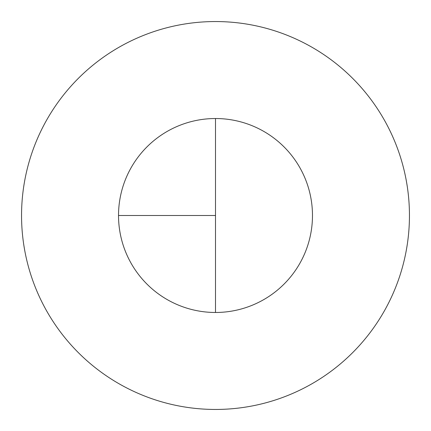 <?xml version="1.0" encoding="UTF-8"?>
<svg xmlns="http://www.w3.org/2000/svg" width="431" height="431" viewBox="0 0 431 431"><rect width="100%" height="100%" fill="white"/><g stroke="black" fill="none" stroke-linecap="round" stroke-linejoin="round"><path stroke-width="0.65" d="M215.5 21.55A193.95 193.95 0 0 0 21.55 215.5A193.95 193.95 0 0 0 215.5 409.45A193.95 193.95 0 0 0 409.45 215.5A193.95 193.95 0 0 0 215.5 21.55M118.525 215.5L215.5 215.5L215.5 118.525A96.975 96.975 0 0 0 118.525 215.5A96.975 96.975 0 0 0 215.5 312.475A96.975 96.975 0 0 0 312.475 215.5A96.975 96.975 0 0 0 215.5 118.525L215.5 312.475"/></g></svg>
